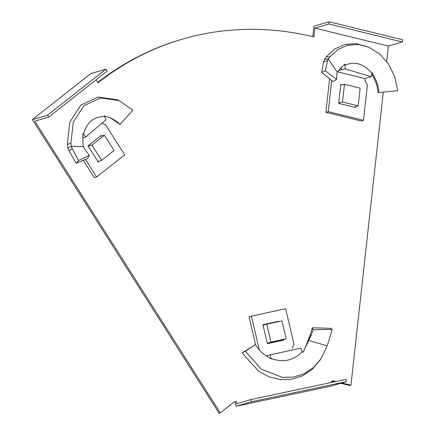 <?xml version="1.0" encoding="UTF-8"?>
<svg xmlns="http://www.w3.org/2000/svg" width="435" height="435" viewBox="0 0 435 435"><rect width="100%" height="100%" fill="white"/><g stroke="black" fill="none" stroke-linecap="round" stroke-linejoin="round"><path stroke-width="0.65" d="M335.956 381.484L333.313 380.837L331.405 381.239L331.677 382.392M333.313 380.837L331.426 381.332M383.295 92.128L350.947 385.16L349.778 385.502L340.714 383.278M334.58 381.772L332.144 381.18M350.947 385.16L341.883 382.936M312.825 36.67L313.978 26.198L329.137 21.75L402.62 39.764L402.375 41.977L388.379 46.083L386.682 61.444M96.135 79.763L98.054 82.781A339.719 288.101 -106.4 0 1 182.042 39.253A339.719 288.101 -106.4 0 1 313.923 36.937L314.902 28.074L388.379 46.083M97.815 82.4A339.719 288.101 -106.4 0 1 180.878 39.596L182.042 39.253M219.115 413.25L32.38 119.62L90.828 73.586L105.988 69.143L107.2 71.046L48.753 117.075L34.762 121.18L220.279 412.907L219.115 413.25M234.144 401.989L236.21 401.456L234.307 401.858L220.279 412.907M236.21 401.456L236.732 403.685L250.729 399.58L251.251 401.815L236.091 406.263L331.291 386.046L346.45 381.598L345.923 379.363L250.729 399.58M235.047 401.799L236.091 406.263M346.45 381.598L251.251 401.815M48.753 117.075L47.54 115.172L32.38 119.62M47.54 115.172L105.988 69.143M329.137 21.75L328.893 23.968L314.902 28.074M328.893 23.968L402.375 41.977M82.884 134.132L83.525 134.154L82.916 133.588L82.846 142.017L83.324 146.687L85.282 149.977L89.338 155.284L87.435 158.628L76.103 163.217L69.165 151.081L72.15 148.618L71.177 146.193L70.878 143.365L73.287 121.99L84.042 105.651L100.572 97.94L119.092 100.588L132.784 110.218L120.044 124.448L110.387 117.825M83.324 146.687L71.177 146.193M89.338 155.284L78.594 160.482L72.15 148.618M82.878 134.203L83.525 134.154L85.902 136.867L106.08 119.707L104.269 115.971L111.24 118.168L117.825 122.311L120.044 124.448M99.593 161.048L98.283 162.081L87.979 145.872L101.224 135.437L101.545 135.948M101.801 123.366A4.589 3.888 73.6 0 0 102.758 123.741L105.292 124.366L124.693 154.871L96.641 176.963L94.308 177.649L83.248 160.259M85.461 159.384L96.641 176.963M82.775 138.02L85.902 136.867M76.103 163.217L78.594 160.482M69.165 151.081L67.844 147.971L67.371 144.344L70.878 143.365M67.371 144.344L69.779 122.11L80.91 105.085L98.082 97.054L117.33 99.822L119.092 100.588M83.525 134.154C86.739 122.469 93.656 116.591 104.259 116.52L104.4 116.526M104.405 135.263L91.932 145.083L101.632 160.336L114.1 150.515L104.405 135.263L100.159 136.28M101.632 160.336L97.984 161.608M91.932 145.083L88.126 146.106M344.183 64.782L345.02 65.174L344.911 64.152L339.67 69.121L337.168 72.183L336.706 74.662L336.657 79.306L333.036 81.579L321.623 72.395L323.64 61.699L327.56 60.693L328.278 58.877L329.784 56.947L337.886 49.525L347.695 45.262L358.396 44.517L369.163 47.344L379.826 54.114L388.645 64.206L394.801 76.75L397.731 90.708L388.667 91.6M337.168 72.183L328.278 58.877M336.657 79.306L325.331 70.813L327.56 60.693M344.145 64.82L345.02 65.174L345.172 68.915L371.202 76.674L372.126 72.716L374.829 77.86C377.221 82.362 378.597 87.261 378.956 92.552L397.731 90.708M355.428 106.825L355.357 107.483L338.696 103.399L340.779 84.564L342.008 84.868M371.686 74.086L373.393 77.164C375.998 81.829 377.536 86.935 378.02 92.486L378.956 92.552M329.599 78.784L325.897 112.333L361.17 120.979L363.497 120.294L367.412 84.836L365.846 82.367A4.589 3.888 73.6 0 1 365.193 80.877L365.096 78.577L371.202 76.674M325.897 112.333L328.229 111.648L363.497 120.294M331.671 80.47L328.229 111.648M338.403 70.573L345.172 68.915M341.535 67.246L341.257 69.736M321.623 72.395L325.331 70.813M323.64 61.699L324.505 59.291L326.375 56.724L329.784 56.947M326.375 56.724L334.787 48.91L345.004 44.419L356.167 43.62L369.163 47.344M345.02 65.174C354.683 61.085 363.6 63.744 371.773 73.156L371.871 73.287M365.096 78.577L337.462 71.802M360.147 88.126L344.471 84.281L342.514 102.007L358.19 105.852L360.147 88.126M358.19 105.852L354.297 107.227M342.514 102.007L338.724 103.193M344.471 84.281L340.714 85.173M310.633 336.472L309.769 338.207L309.29 337.125L310.258 334.868L310.633 336.472L313.178 329.703L332.101 329.442L328.093 343.182L326.054 348.5L320.726 359.092L313.243 367.662L304.022 373.774L293.587 377.096L282.527 377.411L261.304 369.195L245.286 351.246L242.121 352.91L255.399 344.58L245.286 351.246M309.769 338.207L308.638 340.415L327.011 345.836M283.43 339.74L283.538 340.208L267.356 343.645L262.903 324.679L279.085 321.242L279.161 321.552M279.085 321.242L276.785 322.052M262.947 324.858L276.752 321.927M255.399 344.58C258.151 349.12 261.685 352.828 265.992 355.705L271.07 358.902L270.412 354.786L266.372 355.955M267.259 356.531L267.074 355.748M292.293 348.304A4.589 3.888 73.6 0 1 292.76 346.836L294.022 344.428L285.643 308.725L249.037 316.685L255.704 345.08M251.37 316L259.336 349.925M304.826 348.788L307.224 342.465L307.888 342.323L303.01 352.339L302.254 351.589L300.759 348.13L270.412 354.786M307.888 342.323L308.638 340.415M309.29 337.125L307.224 342.465M310.258 334.868L312.373 327.778L313.178 329.703M312.373 327.778L331.247 328.338L332.101 329.442M320.193 359.875L311.993 369.5L302.548 375.802L291.836 379.244L280.488 379.614L269.227 376.9L258.662 371.272L242.121 352.91M302.254 351.589C293.451 360.664 283.049 362.942 271.054 358.429L270.891 358.358M270.967 342.03L286.197 338.794L282.005 320.943L266.775 324.178L270.967 342.03L267.264 343.258M266.775 324.178L263.006 325.119M267.318 343.492L280.841 340.621L286.197 338.794M67.865 148.03L71.199 146.242M324.488 59.339L328.262 58.915M320.726 359.092L319.665 360.68"/></g></svg>
